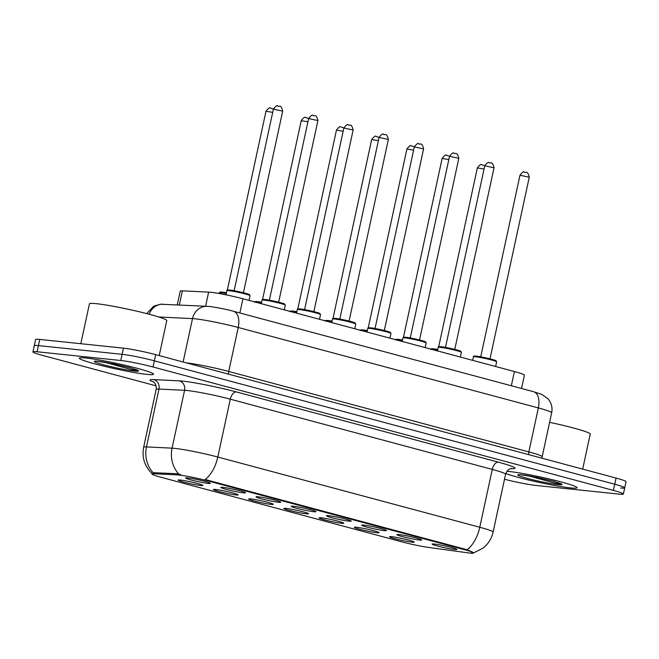 <?xml version="1.0" encoding="UTF-8"?>
<svg xmlns="http://www.w3.org/2000/svg" width="659" height="659" viewBox="0 0 659 659"><rect width="100%" height="100%" fill="white"/><g stroke="black" fill="none" stroke-linecap="round" stroke-linejoin="round"><path stroke-width="0.99" d="M235.93 494.942A12.661 0.931 12.2 0 1 221.539 492.199A12.661 0.931 12.2 0 1 213.425 489.472A12.661 0.931 12.2 0 1 215.584 489.48A12.661 0.931 12.2 0 1 229.101 492.018A12.661 0.931 12.2 0 1 238.113 494.81A12.661 0.931 12.2 0 1 235.93 494.942M271.154 504.382A12.661 0.931 12.2 0 1 256.763 501.639A12.661 0.931 12.2 0 1 248.657 498.921A12.661 0.931 12.2 0 1 250.807 498.929A12.661 0.931 12.2 0 1 264.333 501.458A12.661 0.931 12.2 0 1 273.337 504.259A12.661 0.931 12.2 0 1 271.154 504.382M306.377 513.822A12.661 0.931 12.2 0 1 291.995 511.079A12.661 0.931 12.2 0 1 283.881 508.361A12.661 0.931 12.2 0 1 286.031 508.369A12.661 0.931 12.2 0 1 299.557 510.906A12.661 0.931 12.2 0 1 308.56 513.699A12.661 0.931 12.2 0 1 306.377 513.822M341.609 523.271A12.661 0.931 12.2 0 1 327.218 520.528A12.661 0.931 12.2 0 1 319.104 517.809A12.661 0.931 12.2 0 1 321.262 517.817A12.661 0.931 12.2 0 1 334.78 520.346A12.661 0.931 12.2 0 1 343.784 523.139A12.661 0.931 12.2 0 1 341.609 523.271M376.833 532.711A12.661 0.931 12.2 0 1 362.442 529.968A12.661 0.931 12.2 0 1 354.336 527.249A12.661 0.931 12.2 0 1 356.486 527.258A12.661 0.931 12.2 0 1 370.004 529.795A12.661 0.931 12.2 0 1 379.016 532.587A12.661 0.931 12.2 0 1 376.833 532.711M412.056 542.151A12.661 0.931 12.2 0 1 397.674 539.416A12.661 0.931 12.2 0 1 389.56 536.69A12.661 0.931 12.2 0 1 391.71 536.698A12.661 0.931 12.2 0 1 405.236 539.235A12.661 0.931 12.2 0 1 414.239 542.028A12.661 0.931 12.2 0 1 412.056 542.151M200.698 485.494A12.661 0.931 12.2 0 1 186.316 482.75A12.661 0.931 12.2 0 1 178.202 480.032A12.661 0.931 12.2 0 1 180.352 480.04A12.661 0.931 12.2 0 1 193.878 482.577A12.661 0.931 12.2 0 1 202.881 485.37A12.661 0.931 12.2 0 1 200.698 485.494M243.328 492.825A12.661 0.931 12.2 0 1 228.945 490.082A12.661 0.931 12.2 0 1 220.831 487.363A12.661 0.931 12.2 0 1 222.981 487.372A12.661 0.931 12.2 0 1 236.507 489.909A12.661 0.931 12.2 0 1 245.51 492.701A12.661 0.931 12.2 0 1 243.328 492.825M278.559 502.273A12.661 0.931 12.2 0 1 264.168 499.53A12.661 0.931 12.2 0 1 256.054 496.812A12.661 0.931 12.2 0 1 258.213 496.812A12.661 0.931 12.2 0 1 271.73 499.349A12.661 0.931 12.2 0 1 280.734 502.142A12.661 0.931 12.2 0 1 278.559 502.273M313.783 511.714A12.661 0.931 12.2 0 1 299.392 508.97A12.661 0.931 12.2 0 1 291.286 506.252A12.661 0.931 12.2 0 1 293.436 506.26A12.661 0.931 12.2 0 1 306.954 508.789A12.661 0.931 12.2 0 1 315.966 511.59A12.661 0.931 12.2 0 1 313.783 511.714M349.006 521.154A12.661 0.931 12.2 0 1 334.615 518.419A12.661 0.931 12.2 0 1 326.51 515.692A12.661 0.931 12.2 0 1 328.66 515.7A12.661 0.931 12.2 0 1 342.186 518.238A12.661 0.931 12.2 0 1 351.189 521.03A12.661 0.931 12.2 0 1 349.006 521.154M384.23 530.602A12.661 0.931 12.2 0 1 369.847 527.859A12.661 0.931 12.2 0 1 361.733 525.141A12.661 0.931 12.2 0 1 363.883 525.149A12.661 0.931 12.2 0 1 377.409 527.678A12.661 0.931 12.2 0 1 386.413 530.47A12.661 0.931 12.2 0 1 384.23 530.602M419.462 540.042A12.661 0.931 12.2 0 1 405.071 537.299A12.661 0.931 12.2 0 1 396.957 534.581A12.661 0.931 12.2 0 1 399.115 534.589A12.661 0.931 12.2 0 1 412.633 537.126A12.661 0.931 12.2 0 1 421.645 539.919A12.661 0.931 12.2 0 1 419.462 540.042M454.685 549.482A12.661 0.931 12.2 0 1 440.294 546.748A12.661 0.931 12.2 0 1 432.189 544.021A12.661 0.931 12.2 0 1 434.339 544.029A12.661 0.931 12.2 0 1 447.865 546.566A12.661 0.931 12.2 0 1 456.868 549.359A12.661 0.931 12.2 0 1 454.685 549.482M208.104 483.385A12.661 0.931 12.2 0 1 193.713 480.642A12.661 0.931 12.2 0 1 185.607 477.923A12.661 0.931 12.2 0 1 187.757 477.932A12.661 0.931 12.2 0 1 201.283 480.46A12.661 0.931 12.2 0 1 210.287 483.261A12.661 0.931 12.2 0 1 208.104 483.385M177.279 304.862L180.253 291.105A23.74 1.738 12.2 0 1 182.378 290.841L208.639 292.118A23.74 1.738 12.2 0 1 210.641 292.275A23.74 1.738 12.2 0 1 242.932 298.766L514.415 371.544A23.74 1.738 12.2 0 1 524.407 375.185L521.524 388.489M176.826 474.851A21.36 1.565 12.2 0 1 178.63 474.999A21.36 1.565 12.2 0 1 207.684 480.839L464.57 549.705A21.36 1.565 12.2 0 1 473.557 552.983A21.36 1.565 12.2 0 1 467.519 552.786L428.844 547.464A21.36 1.565 12.2 0 1 402.114 541.904L160.928 477.248A21.36 1.565 12.2 0 1 151.932 473.969A21.36 1.565 12.2 0 1 153.844 473.739L176.826 474.851L177.065 473.73L180.714 474.612M85.909 358.01A37.983 2.784 -167.8 0 0 79.311 358.166A37.983 2.784 -167.8 0 0 105.078 366.462A37.983 2.784 -167.8 0 0 146.949 374.378A37.983 2.784 -167.8 0 0 153.547 374.221A37.983 2.784 -167.8 0 0 127.78 365.926A37.983 2.784 -167.8 0 0 85.909 358.01A37.983 2.784 -167.8 0 0 79.311 358.166A37.983 2.784 -167.8 0 0 105.078 366.462A37.983 2.784 -167.8 0 0 146.949 374.378A37.983 2.784 -167.8 0 0 153.547 374.221A37.983 2.784 -167.8 0 0 127.78 365.926A37.983 2.784 -167.8 0 0 85.909 358.01M509.382 471.531A37.983 2.784 -167.8 0 0 506.919 471.317A37.983 2.784 -167.8 0 1 509.382 471.531A37.983 2.784 -167.8 0 1 551.254 479.447A37.983 2.784 -167.8 0 1 577.029 487.742A37.983 2.784 -167.8 0 0 551.254 479.447A37.983 2.784 -167.8 0 0 509.382 471.531M505.799 473.508A37.983 2.784 -167.8 0 0 536.204 481.754A37.983 2.784 -167.8 0 0 570.422 487.899A37.983 2.784 -167.8 0 0 577.029 487.742A37.983 2.784 -167.8 0 1 570.422 487.899A37.983 2.784 -167.8 0 1 536.204 481.754A37.983 2.784 -167.8 0 1 505.799 473.508M152.311 473.837C144.65 466.556 141.767 457.692 143.646 447.263A31.648 2.315 12.2 0 1 146.471 446.917L172.073 448.161A31.648 2.315 12.2 0 1 174.75 448.375A31.648 2.315 12.2 0 1 217.799 457.033A27.694 15.363 105 0 1 205.147 479.521L467.116 549.754C473.763 552.547 475.238 553.486 471.547 552.58M504.514 479.241A23.74 1.738 -167.8 0 0 535.578 485.411L619.254 494.135A23.74 1.738 -167.8 0 0 623.381 494.044L624.716 487.874A23.74 1.738 -167.8 0 0 614.723 484.233L154.371 360.819A23.74 1.738 -167.8 0 0 122.088 354.328L38.411 345.596A23.74 1.738 -167.8 0 0 34.284 345.695A23.74 1.738 -167.8 0 1 38.411 345.596L122.088 354.328A23.74 1.738 -167.8 0 1 154.371 360.819L614.723 484.233A23.74 1.738 -167.8 0 1 624.716 487.874A23.74 1.738 -167.8 0 1 620.589 487.965M467.116 549.754A27.694 15.363 -75 0 0 479.768 527.258L217.799 457.033L230.304 399.181A31.648 2.315 -167.8 0 0 187.255 390.523A31.648 2.315 -167.8 0 0 184.586 390.309L158.976 389.074L146.471 446.917A27.694 25.273 92.8 0 0 153.094 472.717L177.065 473.73M623.381 494.044A23.74 1.738 -167.8 0 0 613.389 490.403L153.036 366.989A23.74 1.738 -167.8 0 0 120.754 360.498L37.077 351.766A23.74 1.738 -167.8 0 0 32.95 351.865A23.74 1.738 -167.8 0 0 42.942 355.506L156.068 385.836M624.716 487.874L626.05 481.704A23.74 1.738 -167.8 0 0 616.058 478.063L155.705 354.649A23.74 1.738 -167.8 0 0 123.422 348.158L39.746 339.426A23.74 1.738 -167.8 0 0 35.619 339.525L32.95 351.865M159.198 355.588L166.768 320.562A39.565 2.9 -167.8 0 0 139.93 311.921A39.565 2.9 -167.8 0 0 96.313 303.675A39.565 2.9 -167.8 0 0 89.435 303.84L80.81 343.718M104.46 362.195L132.854 369.946L137.22 370.457L130.762 367.911L113.883 363.908L96.791 361.19M582.671 469.109L590.242 434.083A39.565 2.9 -167.8 0 0 549.606 422.345M527.933 475.716L556.328 483.475L560.702 483.978L554.235 481.441L537.365 477.429L520.272 474.711M205.583 306.237L208.639 292.118M464.57 549.705L464.735 548.947M153.844 473.739L154.082 472.618M207.684 480.839L207.849 480.081M239.86 312.976L242.932 298.766M179.322 304.96L182.378 290.841M511.343 385.754L514.415 371.544M498.344 462.157A7.916 4.391 -75 0 0 492.273 469.414L230.304 399.181A7.916 4.391 -75 0 1 236.375 391.932L498.344 462.157A39.565 2.9 12.2 0 1 510.783 468.615M505.593 474.258A31.648 2.315 -167.8 0 0 492.273 469.414L479.768 527.258A31.648 2.315 12.2 0 1 493.089 532.11L505.593 474.258C507.949 467.808 512.793 468.351 511.458 468.475M178.803 474.068A27.694 25.273 92.8 0 1 172.073 448.161L184.586 390.309A7.916 7.216 -87.2 0 0 179.223 380.836A39.565 2.9 12.2 0 1 236.375 391.932M153.761 382.129A39.565 2.9 12.2 0 1 153.621 379.6L179.223 380.836M613.389 490.403L616.058 478.063M153.036 366.989L155.705 354.649M120.754 360.498L123.422 348.158M37.077 351.766L39.746 339.426M153.621 379.6A7.916 7.216 -87.2 0 1 158.976 389.074A31.648 2.315 -167.8 0 0 156.15 389.42C156.982 383.505 152.443 381.083 153.193 381.726M228.788 374.246A3.954 2.191 105 0 1 228.731 371.445L528.847 451.901L538.354 407.937A15.824 8.781 -75 0 0 533.642 391.734L541.962 394.469L547.967 398.777C551.435 402.855 552.67 407.517 551.674 412.789A31.648 2.315 -167.8 0 0 538.354 407.937L238.237 327.482A31.648 2.315 -167.8 0 0 195.188 318.824A31.648 2.315 -167.8 0 0 192.51 318.61L183.128 362.005M186.324 362.862A31.648 2.315 12.2 0 1 228.731 371.445L238.237 327.482A15.824 8.781 -75 0 0 233.525 311.279L533.642 391.734M146.759 313.618L153.671 306.188L160.434 304.219L207.33 306.32A15.824 14.44 92.8 0 0 192.51 318.61L158.72 316.971M528.905 454.702A3.954 2.191 105 0 1 528.847 451.901A31.648 2.315 12.2 0 1 542.168 456.753L551.674 412.789M163.341 304.194A15.824 14.44 92.8 0 0 149.165 314.244M228.912 290.677A11.87 0.873 -167.8 0 0 226.853 290.726C226.63 290.042 227.561 289.82 229.637 290.059C233.129 290.191 249.53 294.013 249.39 294.622L250.058 295.743A11.87 0.873 -167.8 0 0 242.001 293.148A11.87 0.873 -167.8 0 0 228.912 290.677M273.403 109.122C275.824 106.008 277.299 104.979 277.818 106.017C278.765 107.532 280.849 103.29 282.686 111.132L273.403 109.122L234.143 290.685L243.426 292.695L243.69 293.428M229.719 290.075A11.079 0.807 12.2 0 1 244.019 292.901A11.079 0.807 12.2 0 1 248.427 294.919M226.251 293.502A11.87 0.873 -167.8 0 0 221.515 292.785A11.87 0.873 -167.8 0 0 219.447 292.835L219.29 293.56M222.314 292.184A11.079 0.807 12.2 0 1 226.408 292.794L222.231 292.168C220.155 291.929 219.225 292.151 219.447 292.835M272.702 112.359L265.997 111.231L227.322 290.125M264.144 300.117A11.87 0.873 -167.8 0 0 262.076 300.166C261.854 299.483 262.784 299.268 264.86 299.499C268.361 299.631 284.754 303.453 284.614 304.063L285.281 305.183A11.87 0.873 -167.8 0 0 277.225 302.588A11.87 0.873 -167.8 0 0 264.144 300.117M308.626 118.562C311.056 115.457 312.523 114.419 313.041 115.465C313.989 116.981 316.081 112.73 317.91 120.572L308.626 118.562L269.374 300.125L278.65 302.135L278.914 302.868M264.943 299.516A11.079 0.807 12.2 0 1 279.243 302.349A11.079 0.807 12.2 0 1 283.65 304.367M299.367 309.557A11.87 0.873 -167.8 0 0 297.308 309.606C297.085 308.931 298.008 308.709 300.084 308.947C303.585 309.071 319.986 312.901 319.846 313.511L320.505 314.623A11.87 0.873 -167.8 0 0 312.457 312.036A11.87 0.873 -167.8 0 0 299.367 309.557M343.85 128.011C346.28 124.897 347.754 123.867 348.265 124.905C349.212 126.421 351.305 122.179 353.133 130.012L343.85 128.011L304.598 309.573L313.882 311.575L314.145 312.317M300.166 308.964A11.079 0.807 12.2 0 1 314.475 311.789A11.079 0.807 12.2 0 1 318.874 313.808M334.591 319.005A11.87 0.873 -167.8 0 0 332.531 319.055C332.309 318.371 333.232 318.149 335.307 318.388C338.808 318.519 355.209 322.342 355.069 322.951L355.728 324.071A11.87 0.873 -167.8 0 0 347.68 321.477A11.87 0.873 -167.8 0 0 334.591 319.005M379.082 137.451C381.503 134.345 382.978 133.307 383.497 134.354C384.436 135.861 386.528 131.619 388.357 139.461L379.082 137.451L339.822 319.014L349.105 321.024L349.369 321.757M335.398 318.404A11.079 0.807 12.2 0 1 349.698 321.23A11.079 0.807 12.2 0 1 354.105 323.248M369.823 328.446A11.87 0.873 -167.8 0 0 367.755 328.495C367.533 327.82 368.463 327.597 370.539 327.828C374.032 327.96 390.433 331.782 390.293 332.4L390.96 333.512A11.87 0.873 -167.8 0 0 382.904 330.917A11.87 0.873 -167.8 0 0 369.823 328.446M414.305 146.899C416.735 143.786 418.201 142.748 418.72 143.794C419.668 145.31 421.752 141.067 423.589 148.901L414.305 146.899L375.053 328.462L384.329 330.464L384.592 331.205M370.622 327.844A11.079 0.807 12.2 0 1 384.922 330.678A11.079 0.807 12.2 0 1 389.329 332.696M261.475 302.942A11.87 0.873 -167.8 0 0 256.738 302.226A11.87 0.873 -167.8 0 0 255.511 302.143M257.545 301.633A11.079 0.807 12.2 0 1 261.631 302.234L257.455 301.616C255.379 301.377 254.456 301.6 254.679 302.275M307.926 121.808L301.229 120.679L262.546 299.565M296.707 312.391A11.87 0.873 -167.8 0 0 291.962 311.674A11.87 0.873 -167.8 0 0 290.734 311.583M292.769 311.073A11.079 0.807 12.2 0 1 296.855 311.682L292.687 311.056C290.611 310.817 289.68 311.04 289.902 311.723M343.15 131.248L336.452 130.12L297.777 309.013M331.93 321.831A11.87 0.873 -167.8 0 0 327.193 321.114A11.87 0.873 -167.8 0 0 325.958 321.024M327.993 320.513A11.079 0.807 12.2 0 1 332.087 321.122L327.91 320.496C325.834 320.266 324.903 320.488 325.126 321.164M378.381 140.688L371.676 139.568L333.001 318.454M108.719 362.944A22.637 1.656 -167.8 0 0 98.24 361.313A22.637 1.656 -167.8 0 0 103.834 364.88A22.637 1.656 -167.8 0 0 134.617 371.066A22.637 1.656 -167.8 0 0 134.074 368.966M532.192 476.465A22.637 1.656 -167.8 0 0 521.714 474.842A22.637 1.656 -167.8 0 0 527.307 478.401A22.637 1.656 -167.8 0 0 558.091 484.596A22.637 1.656 -167.8 0 0 557.547 482.487M405.046 337.894A11.87 0.873 -167.8 0 0 402.978 337.943C402.756 337.26 403.687 337.037 405.763 337.276C409.264 337.4 425.656 341.23 425.525 341.84L426.184 342.96A11.87 0.873 -167.8 0 0 418.127 340.365A11.87 0.873 -167.8 0 0 405.046 337.894M449.529 156.34C451.959 153.226 453.425 152.196 453.944 153.234C454.891 154.75 456.984 150.507 458.812 158.349L449.529 156.34L410.277 337.902L419.561 339.912L419.816 340.645M405.845 337.293A11.079 0.807 12.2 0 1 420.154 340.118A11.079 0.807 12.2 0 1 424.553 342.136M440.27 347.334A11.87 0.873 -167.8 0 0 438.21 347.384C437.988 346.7 438.91 346.477 440.986 346.716C444.487 346.848 460.888 350.67 460.748 351.28L461.407 352.4A11.87 0.873 -167.8 0 0 453.359 349.805A11.87 0.873 -167.8 0 0 440.27 347.334M484.76 165.78C487.182 162.674 488.657 161.636 489.176 162.682C490.115 164.19 492.207 159.948 494.036 167.79L484.76 165.78L445.5 347.342L454.784 349.352L455.048 350.086M441.077 346.733A11.079 0.807 12.2 0 1 455.377 349.558A11.079 0.807 12.2 0 1 459.776 351.577M475.493 356.774A11.87 0.873 -167.8 0 0 473.434 356.824C473.211 356.148 474.142 355.926 476.218 356.165C479.711 356.288 496.112 360.111 495.972 360.728L496.639 361.84A11.87 0.873 -167.8 0 0 488.583 359.254A11.87 0.873 -167.8 0 0 475.493 356.774M519.984 175.228C522.406 172.114 523.88 171.085 524.399 172.123C525.347 173.638 527.431 169.396 529.268 177.23L519.984 175.228L480.732 356.791L490.008 358.793L490.271 359.534M476.3 356.173A11.079 0.807 12.2 0 1 490.601 359.007A11.079 0.807 12.2 0 1 495.008 361.025M367.154 331.271A11.87 0.873 -167.8 0 0 362.417 330.563A11.87 0.873 -167.8 0 0 361.181 330.472M363.224 329.961A11.079 0.807 12.2 0 1 367.31 330.563L363.134 329.945C361.058 329.706 360.135 329.928 360.358 330.612M413.605 150.137L406.908 149.008L368.224 327.902M402.385 340.719A11.87 0.873 -167.8 0 0 397.641 340.003A11.87 0.873 -167.8 0 0 396.413 339.912M398.448 339.401A11.079 0.807 12.2 0 1 402.534 340.011L398.365 339.385C396.281 339.146 395.359 339.369 395.581 340.052M448.828 159.577L442.131 158.448L403.456 337.342M437.609 350.16A11.87 0.873 -167.8 0 0 432.872 349.443A11.87 0.873 -167.8 0 0 431.637 349.361M433.671 348.842A11.079 0.807 12.2 0 1 437.757 349.451M484.06 169.025L477.355 167.897L438.68 346.782M473.508 552.934L482.948 548.181C488.22 544.013 491.598 538.658 493.089 532.11M143.646 447.263L156.15 389.42M207.33 306.32L209.546 306.493C218.384 307.704 226.383 309.302 233.525 311.279M542.151 458.252L542.168 456.753M226.853 290.726L225.963 294.828M250.058 295.743L249.044 300.405M282.686 111.132L243.426 292.695M234.143 290.685L233.607 291.245M273.436 108.999L270.412 108.134C269.893 107.087 268.427 108.125 265.997 111.231M262.076 300.166L261.318 303.7M285.281 305.183L284.268 309.854M317.91 120.572L278.65 302.135M269.374 300.125L268.831 300.693M297.308 309.606L296.542 313.14M320.505 314.623L319.5 319.294M353.133 130.012L313.882 311.575M304.598 309.573L304.054 310.134M332.531 319.055L331.765 322.581M355.728 324.071L354.723 328.734M388.357 139.461L349.105 321.024M339.822 319.014L339.278 319.574M367.755 328.495L366.997 332.029M390.96 333.512L389.947 338.182M423.589 148.901L384.329 330.464M375.053 328.462L374.51 329.022M308.659 118.439L305.644 117.574C305.125 116.536 303.651 117.566 301.229 120.679M343.883 127.879L340.868 127.022C340.349 125.976 338.874 127.014 336.452 130.12M379.106 137.327L376.091 136.462C375.572 135.416 374.106 136.454 371.676 139.568M402.978 337.943L402.221 341.469M426.184 342.96L425.17 347.623M458.812 158.349L419.561 339.912M410.277 337.902L409.733 338.462M438.21 347.384L437.444 350.918M461.407 352.4L460.402 357.071M494.036 167.79L454.784 349.352M445.5 347.342L444.957 347.911M473.434 356.824L472.668 360.358M496.639 361.84L495.626 366.511M529.268 177.23L490.008 358.793M480.732 356.791L480.189 357.351M414.338 146.768L411.315 145.903C410.804 144.865 409.33 145.894 406.908 149.008M449.562 156.208L446.547 155.351C446.028 154.305 444.553 155.343 442.131 158.448M437.765 349.451L433.589 348.833C431.513 348.595 430.582 348.817 430.805 349.492M484.785 165.656L481.77 164.791C481.251 163.753 479.785 164.783 477.355 167.897"/></g></svg>
